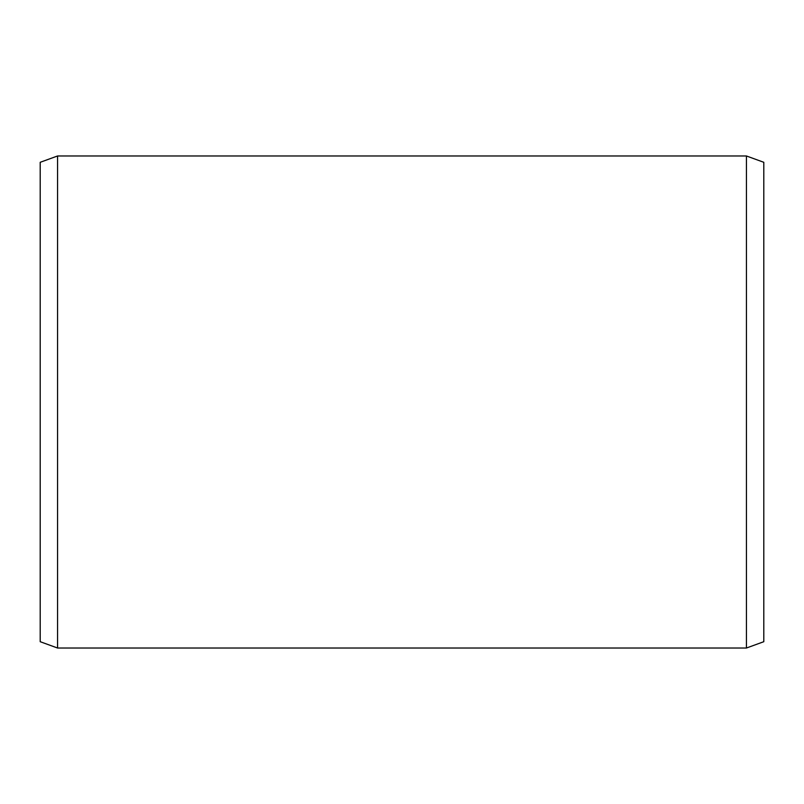 <?xml version="1.0" encoding="UTF-8"?>
<svg xmlns="http://www.w3.org/2000/svg" width="804" height="804" viewBox="0 0 804 804"><rect width="100%" height="100%" fill="white"/><g stroke="black" fill="none" stroke-linecap="round" stroke-linejoin="round"><path stroke-width="1.21" d="M763.8 162.297L763.8 641.703L746.434 648.024L746.434 155.976L763.8 162.297M57.566 648.024L40.2 641.703L40.2 162.297L57.566 155.976L57.566 648.024L746.434 648.024M57.566 155.976L746.434 155.976"/></g></svg>
